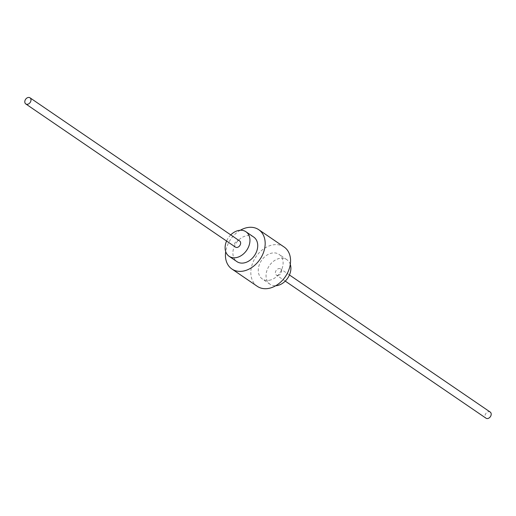 <?xml version="1.0" encoding="UTF-8"?>
<svg xmlns="http://www.w3.org/2000/svg" width="516" height="516" viewBox="0 0 516 516"><rect width="100%" height="100%" fill="white"/><g stroke="black" fill="none" stroke-linecap="round" stroke-linejoin="round"><path stroke-width="0.39" stroke-dasharray="2.58 1.94" d="M290.289 264.379A14.874 11.088 -55.7 0 0 286.864 259.69A14.874 11.088 -55.7 0 0 280.027 258.335A14.874 11.088 -55.7 0 0 267.198 269.745A14.874 11.088 -55.7 0 0 270.081 284.264A14.874 11.088 -55.7 0 0 275.699 285.748M278.085 275.389A3.722 2.773 -55.7 0 0 281.291 272.538A3.722 2.773 -55.7 0 0 280.569 268.907A3.722 2.773 -55.7 0 0 278.859 268.572A3.722 2.773 -55.7 0 0 275.654 271.422A3.722 2.773 -55.7 0 0 276.376 275.047A3.722 2.773 -55.7 0 0 278.085 275.389M269.139 280.304A14.874 11.088 -55.7 0 0 281.962 268.9A14.874 11.088 -55.7 0 0 279.079 254.382A14.874 11.088 -55.7 0 0 272.248 253.027A14.874 11.088 -55.7 0 0 259.419 264.431A14.874 11.088 -55.7 0 0 262.302 278.95A14.874 11.088 -55.7 0 0 269.139 280.304M253.698 237.05A14.874 11.088 -55.7 0 0 246.861 235.696A14.874 11.088 -55.7 0 0 234.038 247.1A14.874 11.088 -55.7 0 0 236.921 261.618M284.116 247.009A23.8 17.744 -55.7 0 0 273.177 244.842A23.8 17.744 -55.7 0 0 252.659 263.089A23.8 17.744 -55.7 0 0 257.271 286.322M240.301 230.252A23.8 17.744 -55.7 0 0 225.711 251.621M230.755 234.896A14.874 11.088 -55.7 0 0 226.563 241.036M239.624 240.953A3.722 2.773 -55.7 0 0 237.915 240.611A3.722 2.773 -55.7 0 0 234.709 243.462A3.722 2.773 -55.7 0 0 235.431 247.093M490.2 412.052A3.722 2.773 -55.7 0 0 488.491 411.71A3.722 2.773 -55.7 0 0 485.285 414.561A3.722 2.773 -55.7 0 0 486.007 418.192M286.864 259.69L279.079 254.382M270.081 284.264L262.302 278.95M289.437 274.964L280.569 268.907M285.245 281.104L276.376 275.047"/><path stroke-width="0.77" d="M275.699 285.748A14.874 11.088 -55.7 0 0 276.918 285.619A14.874 11.088 -55.7 0 0 290.289 264.379M226.563 241.036A14.874 11.088 -55.7 0 0 229.136 256.31A14.874 11.088 -55.7 0 0 235.973 257.665A14.874 11.088 -55.7 0 0 248.802 246.255A14.874 11.088 -55.7 0 0 245.919 231.736A14.874 11.088 -55.7 0 0 239.082 230.381A14.874 11.088 -55.7 0 0 230.755 234.896M229.136 256.31L236.921 261.618A14.874 11.088 -55.7 0 0 243.752 262.973A14.874 11.088 -55.7 0 0 256.581 251.569A14.874 11.088 -55.7 0 0 253.698 237.05L245.919 231.736M225.711 251.621A23.8 17.744 -55.7 0 0 231.884 268.991L257.271 286.322A23.8 17.744 -55.7 0 0 268.204 288.489A23.8 17.744 -55.7 0 0 288.728 270.242A23.8 17.744 -55.7 0 0 284.116 247.009L258.729 229.678A23.8 17.744 -55.7 0 0 247.796 227.511A23.8 17.744 -55.7 0 0 240.301 230.252M231.884 268.991A23.8 17.744 -55.7 0 0 242.823 271.158A23.8 17.744 -55.7 0 0 263.341 252.911A23.8 17.744 -55.7 0 0 258.729 229.678M25.8 103.948L235.431 247.093A3.722 2.773 -55.7 0 0 237.141 247.428A3.722 2.773 -55.7 0 0 240.346 244.578A3.722 2.773 -55.7 0 0 239.624 240.953L29.992 97.808A3.722 2.773 -55.7 0 0 28.283 97.472A3.722 2.773 -55.7 0 0 25.078 100.323A3.722 2.773 -55.7 0 0 25.8 103.948A3.722 2.773 -55.7 0 0 27.509 104.29A3.722 2.773 -55.7 0 0 30.715 101.439A3.722 2.773 -55.7 0 0 29.992 97.808M285.245 281.104L486.007 418.192A3.722 2.773 -55.7 0 0 487.717 418.528A3.722 2.773 -55.7 0 0 490.922 415.677A3.722 2.773 -55.7 0 0 490.2 412.052L289.437 274.964"/></g></svg>
